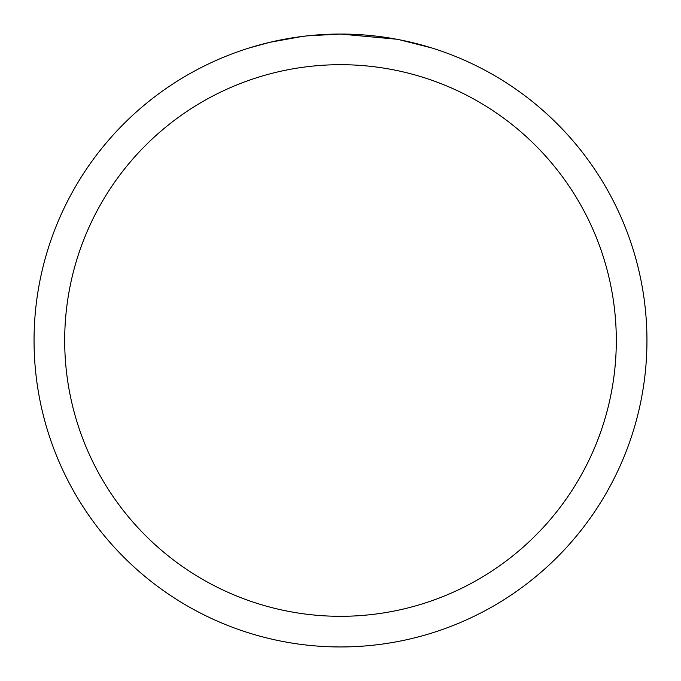 <?xml version="1.0" encoding="UTF-8"?>
<svg xmlns="http://www.w3.org/2000/svg" width="681" height="681" viewBox="0 0 681 681"><rect width="100%" height="100%" fill="white"/><g stroke="black" fill="none" stroke-linecap="round" stroke-linejoin="round"><path stroke-width="1.02" d="M346.612 34.11L350.877 34.229M378.236 36.382L379.53 36.544M396.385 39.192L340.5 34.05A306.45 306.45 0 0 1 646.95 340.5A306.45 306.45 0 0 1 340.5 646.95A306.45 306.45 0 0 1 34.05 340.5A306.45 306.45 0 0 1 340.5 34.05L307.378 35.846M400.113 39.915L431.541 47.891M340.5 64.695A275.805 275.805 0 0 1 616.305 340.5A275.805 275.805 0 0 1 340.5 616.305A275.805 275.805 0 0 1 64.695 340.5A275.805 275.805 0 0 1 340.5 64.695M305.939 36.008L294.686 37.498M249.467 47.891L270.008 42.273L302.202 36.459M310.527 35.523L315.601 35.063M318.036 34.876L319.729 34.757"/></g></svg>
